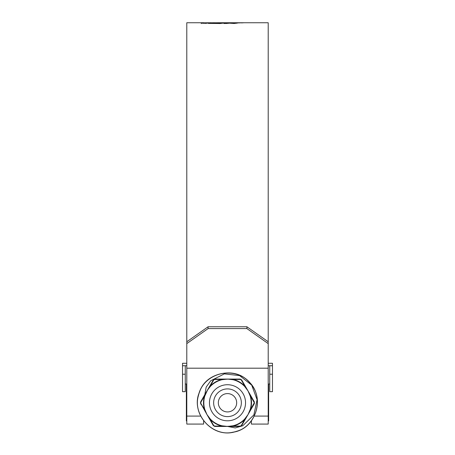 <?xml version="1.0" encoding="UTF-8"?>
<svg xmlns="http://www.w3.org/2000/svg" width="455" height="455" viewBox="0 0 455 455"><rect width="100%" height="100%" fill="white"/><g stroke="black" fill="none" stroke-linecap="round" stroke-linejoin="round"><path stroke-width="0.68" d="M272.477 374.232L272.477 391.681L269.747 391.681L269.747 374.232L272.477 374.232L272.477 365.729L269.747 365.729L269.747 374.232M268.211 363.278L272.477 363.278L272.477 365.729M186.789 365.729L182.523 365.729L182.523 363.278L186.789 363.278M269.747 365.729L268.211 365.729M182.523 374.232L182.523 391.681L185.253 391.681L185.253 374.232L182.523 374.232L182.523 365.729M185.253 365.729L185.253 374.232M218.332 402.76A9.168 9.168 0 0 0 227.5 411.929A9.168 9.168 0 0 0 236.668 402.76A9.168 9.168 0 0 0 227.5 393.592A9.168 9.168 0 0 0 218.332 402.76M241.355 402.76A13.855 13.855 0 0 1 227.5 416.615A13.855 13.855 0 0 1 213.645 402.76A13.855 13.855 0 0 1 227.5 388.906A13.855 13.855 0 0 1 241.355 402.76M268.211 343.61L246.9 328.584L246.9 326.758L268.211 341.768L268.211 424.077L251.376 424.077M251.376 423.889L251.376 420.829M268.211 341.768L268.211 22.75L246.405 22.75M246.9 326.758L208.1 326.758L208.1 328.584L186.789 343.61L186.789 22.75L203.812 22.756L201.281 23.131L205.848 23.353L210.21 22.767M246.752 22.75L217.382 22.75M201.229 23.592L201.281 23.199M209.033 22.773L203.812 22.83M208.35 23.393L220.226 23.512L225.236 22.83L212.747 22.756L220.453 22.869L219.111 23.142L209.892 23.04L208.35 23.393M209.675 22.75L212.747 22.813M224.036 23.523L229.491 23.182L234.262 23.478L239.421 22.778L228.023 22.767L224.036 23.523M239.182 22.921L241.673 22.773L239.182 22.921M241.451 22.898L243.943 22.761L241.451 22.898M268.211 368.192L186.789 368.192L186.789 424.077L203.624 424.077M203.624 423.889L203.624 420.835M186.789 341.768L208.1 326.758M246.9 328.584L208.1 328.584M186.789 343.61L186.789 368.192M250.46 22.75L259.413 22.75L250.46 22.75M206.587 23.177L202.668 23.296M203.812 23.182L203.812 22.756M223.291 23.188L220.453 23.182M220.453 22.869L220.453 23.296L219.111 23.569M209.892 23.415L209.892 23.04M219.111 23.506L219.111 23.142M223.61 23.114L223.61 22.761M236.754 23.205L233.324 23.347M229.422 23.199L225.834 23.523M228.023 23.194L228.023 22.767M234.626 23.347L234.626 22.921M235.758 23.205L235.758 22.778M233.324 23.489L233.324 23.177M252.946 22.756L254.828 22.75M268.211 384.6L268.638 384.6L268.638 420.921L268.211 420.921M186.789 384.6L186.362 384.6L186.362 420.921L186.789 420.921M208.947 387.518L210.079 386.244A24.007 24.007 0 0 1 221.909 379.413L214.624 379.447L214.783 379.072L231.424 379.072L233.091 379.413A24.007 24.007 0 0 1 244.921 386.244L241.252 379.948L241.656 379.902L249.977 394.314L250.512 395.93A24.007 24.007 0 0 1 250.512 409.591L254.265 402.76L250.512 395.93L250.199 396.026L248.015 390.919L244.682 386.471A23.677 23.677 0 0 0 233.017 379.737L227.5 379.072L221.983 379.737A23.677 23.677 0 0 0 210.318 386.471L207.617 389.889L204.801 396.026L204.488 395.93L205.023 394.314L213.344 379.902L214.783 379.072L213.344 379.902L213.748 379.948L210.079 386.244L210.318 386.471M204.801 396.026A23.677 23.677 0 0 0 204.801 409.494L206.985 414.602L200.405 402.76L204.488 409.591A24.007 24.007 0 0 1 204.488 395.93L200.871 402.254L200.627 401.93L205.023 394.314M205.023 411.206L204.488 409.591L204.801 409.494M254.129 403.266L254.373 403.591L246.053 418.003L244.921 419.277A24.007 24.007 0 0 1 233.091 426.108L240.376 426.073L240.217 426.449L223.576 426.449L221.909 426.108A24.007 24.007 0 0 1 210.079 419.277L213.748 425.573L213.344 425.618L206.985 414.602L210.318 419.049A23.677 23.677 0 0 0 221.983 425.783L227.5 426.449L233.017 425.783A23.677 23.677 0 0 0 244.682 419.049L248.015 414.602L250.199 409.494A23.677 23.677 0 0 0 250.199 396.026M223.576 379.072L221.909 379.413L221.983 379.737M246.053 387.518L244.921 386.244L244.682 386.471M241.252 379.948L240.376 379.447L233.091 379.413L233.017 379.737M249.977 411.206L250.512 409.591L250.199 409.494M231.424 426.449L233.091 426.108L233.017 425.783M240.376 426.073L241.252 425.573L244.921 419.277L244.682 419.049M208.947 418.003L210.079 419.277L210.318 419.049M213.748 425.573L214.624 426.073L221.909 426.108L221.983 425.783M241.656 379.902L240.217 379.072L241.656 379.902M254.373 403.591L254.373 401.93L254.373 403.591M240.217 426.449L241.656 425.618L240.217 426.449L238.818 426.449M213.344 425.618L214.783 426.449L213.344 425.618L212.644 424.407M200.871 402.254L200.871 403.266M214.624 426.073L214.783 426.449L216.182 426.449M241.252 425.573L241.656 425.618L246.053 418.003M254.129 402.254L254.373 401.93L253.674 400.718M240.376 379.447L240.217 379.072L238.818 379.072M214.624 379.447L213.748 379.948M201.326 400.718L200.627 401.93M216.182 379.072L214.783 379.072M200.627 403.591L201.326 404.802M223.576 426.449L214.783 426.449M249.977 394.314L254.373 401.93M231.424 379.072L240.217 379.072M227.654 426.449L235.28 427.933L242.805 425.738L253.884 414.88L257.069 399.683L251.7 385.135L239.631 375.614L224.383 373.873L210.716 380.755L206.2 387.074L204.807 394.69M268.211 416.086L254.311 416.086M200.689 416.086L186.789 416.086M209.459 402.76A18.041 18.041 0 0 1 227.5 384.72A18.041 18.041 0 0 1 245.541 402.76A18.041 18.041 0 0 1 227.5 420.801A18.041 18.041 0 0 1 209.459 402.76M209.22 417.815L206.985 414.602L205.324 411.064M226.3 426.415L231.396 426.119M248.584 413.555L249.676 411.064M247.389 389.895L245.78 387.705M228.7 379.106L223.604 379.402M205.324 394.457L206.985 390.919L209.22 387.705M227.5 379.072L231.396 379.402M248.589 391.971L249.676 394.457M247.383 415.631L245.78 417.815M227.5 426.449L223.604 426.119M269.747 384.009L268.211 384.009M186.789 384.009L185.253 384.009M206.411 413.549L206.985 414.602M228.694 426.415C226.937 426.46 226.937 426.46 228.694 426.415M226.306 379.106C228.057 379.06 228.057 379.06 226.306 379.106M207.617 389.889L207.002 390.89M206.416 391.965L206.985 390.919M251.7 385.135C239.222 365.979 206.286 370.677 199.631 391.806C190.116 411.803 211.029 437.676 233.222 432.148C254.766 428.946 265.208 400.059 250.688 383.815C236.611 364.739 203.055 372.247 198.454 395.503C192.095 416.399 214.606 438.347 234.848 431.789C255.773 427.922 265.129 397.909 249.596 382.553C235.627 365.843 205.529 371.997 199.244 392.853C190.309 414.812 214.214 439.53 236.458 431.329C257.604 425.857 264.588 395.207 248.436 381.353C234.223 365.513 203.738 373.185 198.738 394.445C191.8 414.624 212.422 437.147 232.687 432.25C253.401 429.941 265.106 401.742 251.7 385.135"/></g></svg>
